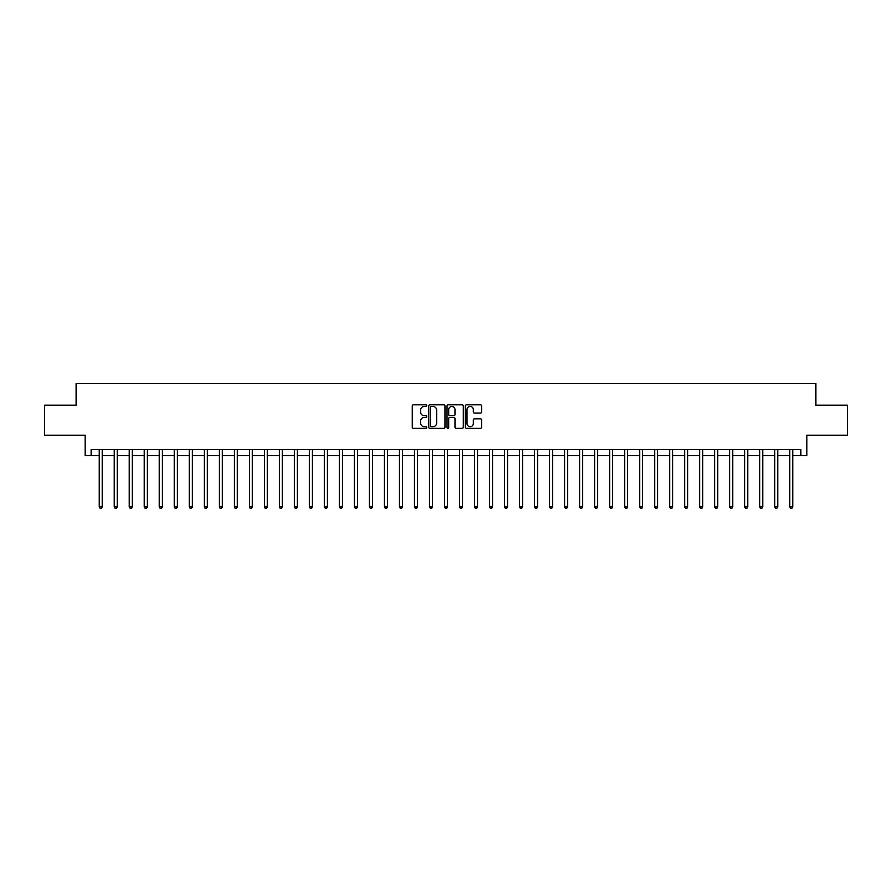 <?xml version="1.0" encoding="UTF-8"?>
<svg xmlns="http://www.w3.org/2000/svg" width="892" height="892" viewBox="0 0 892 892"><rect width="100%" height="100%" fill="white"/><g stroke="black" fill="none" stroke-linecap="round" stroke-linejoin="round"><path stroke-width="1.34" d="M426.789 405.615A0.825 0.825 0 0 0 425.963 404.79L413.442 404.79A1.182 1.182 0 0 0 412.26 405.972L412.26 427.19A1.182 1.182 0 0 0 413.442 428.361L425.963 428.361A0.825 0.825 0 0 0 426.789 427.536A0.825 0.825 0 0 0 425.963 426.71L424.336 426.71A3.769 3.769 0 0 1 420.567 422.942L420.567 421.18A3.769 3.769 0 0 1 424.336 417.4L425.963 417.4A0.825 0.825 0 0 0 426.789 416.575A0.825 0.825 0 0 0 425.963 415.75L424.336 415.75A3.769 3.769 0 0 1 420.567 411.981L420.567 410.208A3.769 3.769 0 0 1 424.336 406.44L425.963 406.44A0.825 0.825 0 0 0 426.789 405.615M480.453 413.096A1.182 1.182 0 0 0 481.624 411.926L481.624 405.972A1.182 1.182 0 0 0 480.453 404.79L466.538 404.79A1.182 1.182 0 0 0 465.356 405.972L465.356 427.19A1.182 1.182 0 0 0 466.538 428.361L480.453 428.361A1.182 1.182 0 0 0 481.624 427.19L481.624 419.998A1.182 1.182 0 0 0 480.453 418.816L474.499 418.816A1.182 1.182 0 0 0 473.317 419.998L473.317 423.566A3.155 3.155 0 0 1 470.162 426.71A3.155 3.155 0 0 1 467.007 423.566L467.007 409.595A3.155 3.155 0 0 1 470.162 406.44A3.155 3.155 0 0 1 473.317 409.595L473.317 411.926A1.182 1.182 0 0 0 474.499 413.096L480.453 413.096M91.14 455.611L91.14 449.601L800.86 449.601L800.86 455.611L806.87 455.611L806.87 435.196L847.4 435.196L847.4 405.169L815.879 405.169L815.879 383.549L76.121 383.549L76.121 405.169L44.6 405.169L44.6 435.196L85.13 435.196L85.13 455.611L99.246 455.611M444.963 405.972A1.182 1.182 0 0 0 443.792 404.79L429.877 404.79A1.182 1.182 0 0 0 428.706 405.972L428.706 427.19A1.182 1.182 0 0 0 429.877 428.361L443.792 428.361A1.182 1.182 0 0 0 444.963 427.19L444.963 405.972M448.208 404.79L462.123 404.79A1.182 1.182 0 0 1 463.294 405.972L463.294 427.19A1.182 1.182 0 0 1 462.123 428.361L456.169 428.361A1.182 1.182 0 0 1 454.987 427.19L454.987 418.582A1.182 1.182 0 0 0 453.805 417.4L449.858 417.4A1.182 1.182 0 0 0 448.687 418.582L448.687 427.536A0.825 0.825 0 0 1 447.862 428.361A0.825 0.825 0 0 1 447.037 427.536L447.037 405.972A1.182 1.182 0 0 1 448.208 404.79M102.246 455.611L114.254 455.611M117.253 455.611L129.262 455.611M132.261 455.611L144.27 455.611M147.28 455.611L159.289 455.611M162.288 455.611L174.297 455.611M177.296 455.611L189.305 455.611M192.315 455.611L204.324 455.611M207.323 455.611L219.332 455.611M222.331 455.611L234.34 455.611M237.339 455.611L249.359 455.611M252.358 455.611L264.366 455.611M267.366 455.611L279.374 455.611M282.374 455.611L294.382 455.611M297.393 455.611L309.401 455.611M312.401 455.611L324.409 455.611M327.409 455.611L339.417 455.611M342.428 455.611L354.436 455.611M357.436 455.611L369.444 455.611M372.443 455.611L384.452 455.611M387.451 455.611L399.46 455.611M402.47 455.611L414.479 455.611M417.478 455.611L429.487 455.611M432.486 455.611L444.495 455.611M447.505 455.611L459.514 455.611M462.513 455.611L474.522 455.611M477.521 455.611L489.53 455.611M492.54 455.611L504.549 455.611M507.548 455.611L519.557 455.611M522.556 455.611L534.564 455.611M537.564 455.611L549.572 455.611M552.583 455.611L564.591 455.611M567.591 455.611L579.599 455.611M582.599 455.611L594.607 455.611M597.618 455.611L609.626 455.611M612.626 455.611L624.634 455.611M627.634 455.611L639.642 455.611M642.641 455.611L654.661 455.611M657.66 455.611L669.669 455.611M672.668 455.611L684.677 455.611M687.676 455.611L699.685 455.611M702.695 455.611L714.704 455.611M717.703 455.611L729.712 455.611M732.711 455.611L744.72 455.611M747.73 455.611L759.739 455.611M762.738 455.611L774.747 455.611M777.746 455.611L789.754 455.611M792.754 455.611L800.86 455.611M431.182 406.44A0.825 0.825 0 0 0 430.357 407.265L430.357 425.885A0.825 0.825 0 0 0 431.182 426.71L432.888 426.71A3.769 3.769 0 0 0 436.656 422.942L436.656 410.208A3.769 3.769 0 0 0 432.888 406.44L431.182 406.44M454.987 409.651A3.155 3.155 0 0 0 451.831 406.496A3.155 3.155 0 0 0 448.687 409.651L448.687 414.579A1.182 1.182 0 0 0 449.858 415.75L453.805 415.75A1.182 1.182 0 0 0 454.987 414.579L454.987 409.651M102.39 449.601L102.335 449.758A1.204 1.204 91.3 0 0 102.246 450.204L102.246 506.89L99.246 506.89L99.246 450.204A1.204 1.204 91.3 0 0 99.157 449.758L99.09 449.601M102.246 506.89L101.342 508.451L100.138 508.451L99.246 506.89M117.398 449.601L117.343 449.758A1.204 1.204 91.3 0 0 117.253 450.204L117.253 506.89L114.254 506.89L114.254 450.204A1.204 1.204 91.3 0 0 114.165 449.758L114.109 449.601M117.253 506.89L116.35 508.451L115.157 508.451L114.254 506.89M132.417 449.601L132.351 449.758A1.204 1.204 91.3 0 0 132.261 450.204L132.261 506.89L129.262 506.89L129.262 450.204A1.204 1.204 91.3 0 0 129.173 449.758L129.117 449.601M132.261 506.89L131.369 508.451L130.165 508.451L129.262 506.89M147.425 449.601L147.358 449.758A1.204 1.204 91.3 0 0 147.28 450.204L147.28 506.89L144.27 506.89L144.27 450.204A1.204 1.204 91.3 0 0 144.192 449.758L144.125 449.601M147.28 506.89L146.377 508.451L145.173 508.451L144.27 506.89M162.433 449.601L162.377 449.758A1.204 1.204 91.3 0 0 162.288 450.204L162.288 506.89L159.289 506.89L159.289 450.204A1.204 1.204 91.3 0 0 159.2 449.758L159.133 449.601M162.288 506.89L161.385 508.451L160.181 508.451L159.289 506.89M177.452 449.601L177.385 449.758A1.204 1.204 91.3 0 0 177.296 450.204L177.296 506.89L174.297 506.89L174.297 450.204A1.204 1.204 91.3 0 0 174.208 449.758L174.152 449.601M177.296 506.89L176.393 508.451L175.2 508.451L174.297 506.89M192.46 449.601L192.393 449.758A1.204 1.204 91.3 0 0 192.315 450.204L192.315 506.89L189.305 506.89L189.305 450.204A1.204 1.204 91.3 0 0 189.227 449.758L189.16 449.601M192.315 506.89L191.412 508.451L190.208 508.451L189.305 506.89M207.468 449.601L207.412 449.758A1.204 1.204 91.3 0 0 207.323 450.204L207.323 506.89L204.324 506.89L204.324 450.204A1.204 1.204 91.3 0 0 204.235 449.758L204.168 449.601M207.323 506.89L206.42 508.451L205.216 508.451L204.324 506.89M222.476 449.601L222.42 449.758A1.204 1.204 91.3 0 0 222.331 450.204L222.331 506.89L219.332 506.89L219.332 450.204A1.204 1.204 91.3 0 0 219.242 449.758L219.187 449.601M222.331 506.89L221.428 508.451L220.235 508.451L219.332 506.89M237.495 449.601L237.428 449.758A1.204 1.204 91.3 0 0 237.339 450.204L237.339 506.89L234.34 506.89L234.34 450.204A1.204 1.204 91.3 0 0 234.25 449.758L234.195 449.601M237.339 506.89L236.447 508.451L235.243 508.451L234.34 506.89M252.503 449.601L252.447 449.758A1.204 1.204 91.3 0 0 252.358 450.204L252.358 506.89L249.359 506.89L249.359 450.204A1.204 1.204 91.3 0 0 249.269 449.758L249.202 449.601M252.358 506.89L251.455 508.451L250.251 508.451L249.359 506.89M267.511 449.601L267.455 449.758A1.204 1.204 91.3 0 0 267.366 450.204L267.366 506.89L264.366 506.89L264.366 450.204A1.204 1.204 91.3 0 0 264.277 449.758L264.222 449.601M267.366 506.89L266.463 508.451L265.27 508.451L264.366 506.89M282.53 449.601L282.463 449.758A1.204 1.204 91.3 0 0 282.374 450.204L282.374 506.89L279.374 506.89L279.374 450.204A1.204 1.204 91.3 0 0 279.285 449.758L279.229 449.601M282.374 506.89L281.482 508.451L280.278 508.451L279.374 506.89M297.538 449.601L297.471 449.758A1.204 1.204 91.3 0 0 297.393 450.204L297.393 506.89L294.382 506.89L294.382 450.204A1.204 1.204 91.3 0 0 294.304 449.758L294.237 449.601M297.393 506.89L296.49 508.451L295.285 508.451L294.382 506.89M312.546 449.601L312.49 449.758A1.204 1.204 91.3 0 0 312.401 450.204L312.401 506.89L309.401 506.89L309.401 450.204A1.204 1.204 91.3 0 0 309.312 449.758L309.245 449.601M312.401 506.89L311.498 508.451L310.293 508.451L309.401 506.89M327.565 449.601L327.498 449.758A1.204 1.204 91.3 0 0 327.409 450.204L327.409 506.89L324.409 506.89L324.409 450.204A1.204 1.204 91.3 0 0 324.32 449.758L324.264 449.601M327.409 506.89L326.505 508.451L325.312 508.451L324.409 506.89M342.573 449.601L342.506 449.758A1.204 1.204 91.3 0 0 342.428 450.204L342.428 506.89L339.417 506.89L339.417 450.204A1.204 1.204 91.3 0 0 339.339 449.758L339.272 449.601M342.428 506.89L341.524 508.451L340.32 508.451L339.417 506.89M357.58 449.601L357.525 449.758A1.204 1.204 91.3 0 0 357.436 450.204L357.436 506.89L354.436 506.89L354.436 450.204A1.204 1.204 91.3 0 0 354.347 449.758L354.28 449.601M357.436 506.89L356.532 508.451L355.328 508.451L354.436 506.89M372.588 449.601L372.533 449.758A1.204 1.204 91.3 0 0 372.443 450.204L372.443 506.89L369.444 506.89L369.444 450.204A1.204 1.204 91.3 0 0 369.355 449.758L369.299 449.601M372.443 506.89L371.54 508.451L370.347 508.451L369.444 506.89M387.607 449.601L387.541 449.758A1.204 1.204 91.3 0 0 387.451 450.204L387.451 506.89L384.452 506.89L384.452 450.204A1.204 1.204 91.3 0 0 384.363 449.758L384.307 449.601M387.451 506.89L386.559 508.451L385.355 508.451L384.452 506.89M402.615 449.601L402.56 449.758A1.204 1.204 91.3 0 0 402.47 450.204L402.47 506.89L399.46 506.89L399.46 450.204A1.204 1.204 91.3 0 0 399.382 449.758L399.315 449.601M402.47 506.89L401.567 508.451L400.363 508.451L399.46 506.89M417.623 449.601L417.567 449.758A1.204 1.204 91.3 0 0 417.478 450.204L417.478 506.89L414.479 506.89L414.479 450.204A1.204 1.204 91.3 0 0 414.39 449.758L414.323 449.601M417.478 506.89L416.575 508.451L415.382 508.451L414.479 506.89M432.642 449.601L432.575 449.758A1.204 1.204 91.3 0 0 432.486 450.204L432.486 506.89L429.487 506.89L429.487 450.204A1.204 1.204 91.3 0 0 429.398 449.758L429.342 449.601M432.486 506.89L431.594 508.451L430.39 508.451L429.487 506.89M447.65 449.601L447.583 449.758A1.204 1.204 91.3 0 0 447.505 450.204L447.505 506.89L444.495 506.89L444.495 450.204A1.204 1.204 91.3 0 0 444.417 449.758L444.35 449.601M447.505 506.89L446.602 508.451L445.398 508.451L444.495 506.89M462.658 449.601L462.602 449.758A1.204 1.204 91.3 0 0 462.513 450.204L462.513 506.89L459.514 506.89L459.514 450.204A1.204 1.204 91.3 0 0 459.425 449.758L459.358 449.601M462.513 506.89L461.61 508.451L460.406 508.451L459.514 506.89M477.677 449.601L477.61 449.758A1.204 1.204 91.3 0 0 477.521 450.204L477.521 506.89L474.522 506.89L474.522 450.204A1.204 1.204 91.3 0 0 474.433 449.758L474.377 449.601M477.521 506.89L476.618 508.451L475.425 508.451L474.522 506.89M492.685 449.601L492.618 449.758A1.204 1.204 91.3 0 0 492.54 450.204L492.54 506.89L489.53 506.89L489.53 450.204A1.204 1.204 91.3 0 0 489.44 449.758L489.385 449.601M492.54 506.89L491.637 508.451L490.433 508.451L489.53 506.89M507.693 449.601L507.637 449.758A1.204 1.204 91.3 0 0 507.548 450.204L507.548 506.89L504.549 506.89L504.549 450.204A1.204 1.204 91.3 0 0 504.459 449.758L504.393 449.601M507.548 506.89L506.645 508.451L505.441 508.451L504.549 506.89M522.701 449.601L522.645 449.758A1.204 1.204 91.3 0 0 522.556 450.204L522.556 506.89L519.557 506.89L519.557 450.204A1.204 1.204 91.3 0 0 519.467 449.758L519.412 449.601M522.556 506.89L521.653 508.451L520.46 508.451L519.557 506.89M537.72 449.601L537.653 449.758A1.204 1.204 91.3 0 0 537.564 450.204L537.564 506.89L534.564 506.89L534.564 450.204A1.204 1.204 91.3 0 0 534.475 449.758L534.419 449.601M537.564 506.89L536.672 508.451L535.468 508.451L534.564 506.89M552.728 449.601L552.661 449.758A1.204 1.204 91.3 0 0 552.583 450.204L552.583 506.89L549.572 506.89L549.572 450.204A1.204 1.204 91.3 0 0 549.494 449.758L549.427 449.601M552.583 506.89L551.68 508.451L550.476 508.451L549.572 506.89M567.736 449.601L567.68 449.758A1.204 1.204 91.3 0 0 567.591 450.204L567.591 506.89L564.591 506.89L564.591 450.204A1.204 1.204 91.3 0 0 564.502 449.758L564.435 449.601M567.591 506.89L566.688 508.451L565.495 508.451L564.591 506.89M582.755 449.601L582.688 449.758A1.204 1.204 91.3 0 0 582.599 450.204L582.599 506.89L579.599 506.89L579.599 450.204A1.204 1.204 91.3 0 0 579.51 449.758L579.454 449.601M582.599 506.89L581.707 508.451L580.502 508.451L579.599 506.89M597.763 449.601L597.696 449.758A1.204 1.204 91.3 0 0 597.618 450.204L597.618 506.89L594.607 506.89L594.607 450.204A1.204 1.204 91.3 0 0 594.529 449.758L594.462 449.601M597.618 506.89L596.715 508.451L595.51 508.451L594.607 506.89M612.771 449.601L612.715 449.758A1.204 1.204 91.3 0 0 612.626 450.204L612.626 506.89L609.626 506.89L609.626 450.204A1.204 1.204 91.3 0 0 609.537 449.758L609.47 449.601M612.626 506.89L611.722 508.451L610.518 508.451L609.626 506.89M627.778 449.601L627.723 449.758A1.204 1.204 91.3 0 0 627.634 450.204L627.634 506.89L624.634 506.89L624.634 450.204A1.204 1.204 91.3 0 0 624.545 449.758L624.489 449.601M627.634 506.89L626.73 508.451L625.537 508.451L624.634 506.89M642.798 449.601L642.731 449.758A1.204 1.204 91.3 0 0 642.641 450.204L642.641 506.89L639.642 506.89L639.642 450.204A1.204 1.204 91.3 0 0 639.553 449.758L639.497 449.601M642.641 506.89L641.749 508.451L640.545 508.451L639.642 506.89M657.805 449.601L657.75 449.758A1.204 1.204 91.3 0 0 657.66 450.204L657.66 506.89L654.661 506.89L654.661 450.204A1.204 1.204 91.3 0 0 654.572 449.758L654.505 449.601M657.66 506.89L656.757 508.451L655.553 508.451L654.661 506.89M672.813 449.601L672.758 449.758A1.204 1.204 91.3 0 0 672.668 450.204L672.668 506.89L669.669 506.89L669.669 450.204A1.204 1.204 91.3 0 0 669.58 449.758L669.524 449.601M672.668 506.89L671.765 508.451L670.572 508.451L669.669 506.89M687.832 449.601L687.765 449.758A1.204 1.204 91.3 0 0 687.676 450.204L687.676 506.89L684.677 506.89L684.677 450.204A1.204 1.204 91.3 0 0 684.588 449.758L684.532 449.601M687.676 506.89L686.784 508.451L685.58 508.451L684.677 506.89M702.84 449.601L702.773 449.758A1.204 1.204 91.3 0 0 702.695 450.204L702.695 506.89L699.685 506.89L699.685 450.204A1.204 1.204 91.3 0 0 699.607 449.758L699.54 449.601M702.695 506.89L701.792 508.451L700.588 508.451L699.685 506.89M717.848 449.601L717.792 449.758A1.204 1.204 91.3 0 0 717.703 450.204L717.703 506.89L714.704 506.89L714.704 450.204A1.204 1.204 91.3 0 0 714.615 449.758L714.548 449.601M717.703 506.89L716.8 508.451L715.607 508.451L714.704 506.89M732.867 449.601L732.8 449.758A1.204 1.204 91.3 0 0 732.711 450.204L732.711 506.89L729.712 506.89L729.712 450.204A1.204 1.204 91.3 0 0 729.623 449.758L729.567 449.601M732.711 506.89L731.819 508.451L730.615 508.451L729.712 506.89M747.875 449.601L747.808 449.758A1.204 1.204 91.3 0 0 747.73 450.204L747.73 506.89L744.72 506.89L744.72 450.204A1.204 1.204 91.3 0 0 744.642 449.758L744.575 449.601M747.73 506.89L746.827 508.451L745.623 508.451L744.72 506.89M762.883 449.601L762.827 449.758A1.204 1.204 91.3 0 0 762.738 450.204L762.738 506.89L759.739 506.89L759.739 450.204A1.204 1.204 91.3 0 0 759.649 449.758L759.583 449.601M762.738 506.89L761.835 508.451L760.631 508.451L759.739 506.89M777.891 449.601L777.835 449.758A1.204 1.204 91.3 0 0 777.746 450.204L777.746 506.89L774.747 506.89L774.747 450.204A1.204 1.204 91.3 0 0 774.657 449.758L774.602 449.601M777.746 506.89L776.843 508.451L775.65 508.451L774.747 506.89M792.91 449.601L792.843 449.758A1.204 1.204 91.3 0 0 792.754 450.204L792.754 506.89L789.754 506.89L789.754 450.204A1.204 1.204 91.3 0 0 789.665 449.758L789.61 449.601M792.754 506.89L791.862 508.451L790.658 508.451L789.754 506.89"/></g></svg>
